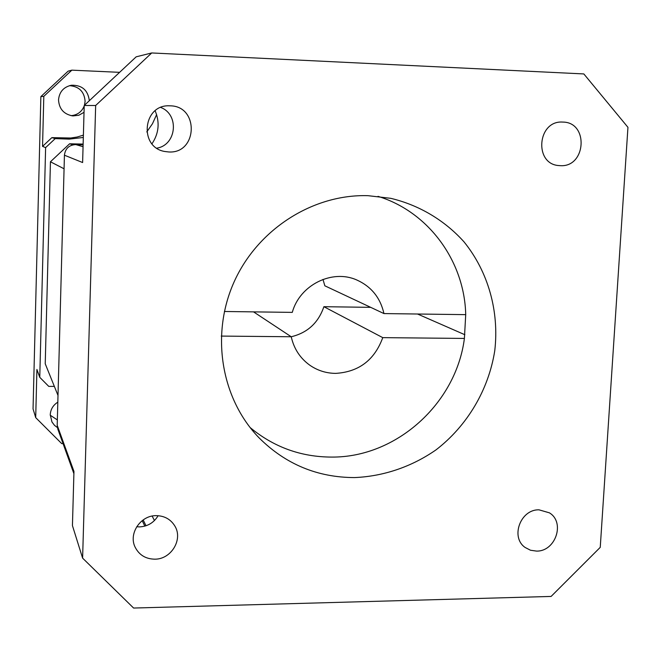 <?xml version="1.0" encoding="UTF-8"?>
<svg xmlns="http://www.w3.org/2000/svg" width="661" height="661" viewBox="0 0 661 661"><rect width="100%" height="100%" fill="white"/><g stroke="black" fill="none" stroke-linecap="round" stroke-linejoin="round"><path stroke-width="0.99" d="M69.512 85.649C79.122 86.459 84.319 91.681 85.104 101.298L84.451 105.281M84.203 106C81.757 111.858 77.37 115.08 71.033 115.667M84.03 112.329L78.849 115.237L72.925 115.931C63.943 114.378 59.143 109.032 58.523 99.902C59.308 91.887 63.613 86.996 71.421 85.236C82.014 85.005 87.979 90.169 89.326 100.712M57.342 419.925L50.244 415.215M57.383 427.535L54.524 425.37L51.955 421.958L50.253 414.794C50.575 409.366 53.103 405.152 57.821 402.161M119.616 72.338L71.851 70.157L43.808 96.341L42.544 146.378L51.872 137.637L70.719 138.017L77.163 137.025L83.393 135.125M43.808 96.341L40.866 96.605L68.116 71.165L71.851 70.157M51.872 137.637L55.227 138.612L45.617 147.61L39.767 377.332L48.757 386.388L54.359 386.404M45.617 147.61L42.544 146.378M40.866 96.605L33.05 408.886L35.702 417.628L61.721 443.614L63.051 443.614M39.767 377.332L36.917 369.474L35.702 417.628M55.227 138.612L69.231 139.116L65.48 138.132M83.327 137.463L69.231 139.116M64.067 168.795L50.443 161.78L69.612 143.792L83.137 144.081M69.612 143.792L73.041 144.817M50.443 161.78L45.229 363.781L57.994 395.427M156.616 114.593L152.484 123.723L146.767 131.927M291.228 336.763C307.514 332.822 318.395 322.799 323.89 306.696L382.76 337.639L464.402 338.432L465.716 314.644L383.95 313.578C380.356 297.739 371.292 286.535 356.75 279.967C332.119 268.895 299.706 285.031 292.286 312.38L224.393 311.488M221.237 336.085L291.228 336.755C293.938 348.777 300.16 358.279 309.902 365.277C317.627 370.573 326.195 373.275 335.614 373.382C358.816 371.978 374.531 360.063 382.76 337.639M250.056 427.493C273.803 447.158 301.028 457.015 331.731 457.082C396.319 457.577 456.115 403.524 464.402 338.432M368.061 195.681C313.083 193.929 257.699 229.16 234.068 281.983C210.363 334.78 221.146 398.847 259.129 437.913C285.635 464.245 317.429 477.465 354.503 477.581C383.562 476.374 411.753 466.74 436.029 449.86C467.31 425.758 488.603 389.8 494.758 350.735C499.344 311.505 488.314 271.869 463.972 241.802C444.564 220.262 419.214 205.133 390.709 198.317L368.061 195.681M156.219 515.646C140.636 515.307 128.366 533.518 135.067 547.044C139.058 554.943 145.618 558.991 154.732 559.173C171.108 559.446 183.229 539.541 174.901 526.098C170.728 519.29 164.498 515.803 156.219 515.646M136.695 526.751L139.529 526.891C147.676 526.445 153.881 522.711 158.119 515.696M170.166 105.826L169.29 105.81C142.751 104.537 138.727 147.486 164.911 151.509L168.596 151.947C197.622 154.087 199.382 105.991 170.166 105.826M562.85 122.078L562.577 122.07C537.286 120.294 533.766 164.292 559.008 165.572L560.173 165.655C586.125 167.63 589.017 122.161 562.85 122.078M539.037 509.838C520.471 509.168 510.127 537.393 525.198 547.506L530.51 550.241L536.509 551.092C555.546 551.638 565.444 522.355 549.407 512.837L539.037 509.838M136.183 56.821L151.716 52.954L583.837 73.933L627.95 127.325L600.246 547.349L551.1 596.437L133.605 608.046L82.608 558.124L95.663 105.496L84.22 105.496L136.183 56.821M73.892 473.64L57.829 429.138L57.201 425.304L64.431 155.203L82.617 162.54L84.22 105.496M82.608 558.124L72.437 525.619L73.958 471.425L57.201 425.304M64.431 155.203C65.282 148.551 69.05 145.007 75.751 144.577L83.121 144.842M155.153 110.775C159.954 122.401 158.896 133.406 151.98 143.784M323.89 306.696L370.697 307.348M417.545 314.016L464.873 334.739M465.716 314.644C464.551 261.368 428.7 211.859 378.001 196.35M151.716 52.954L95.663 105.496M156.839 148.147C176.586 145.147 179.602 114.51 160.755 107.47M291.228 336.755L253.551 311.868M383.95 313.578L324.84 285.8L322.981 279.405M81.212 144.767L78.915 144.123M143.164 519.926L146.015 525.768M154.451 520.546L152.146 516.076M75.751 144.577L83.063 146.701M258.054 436.789L259.129 437.913M142.181 520.645L144.842 526.123"/></g></svg>
